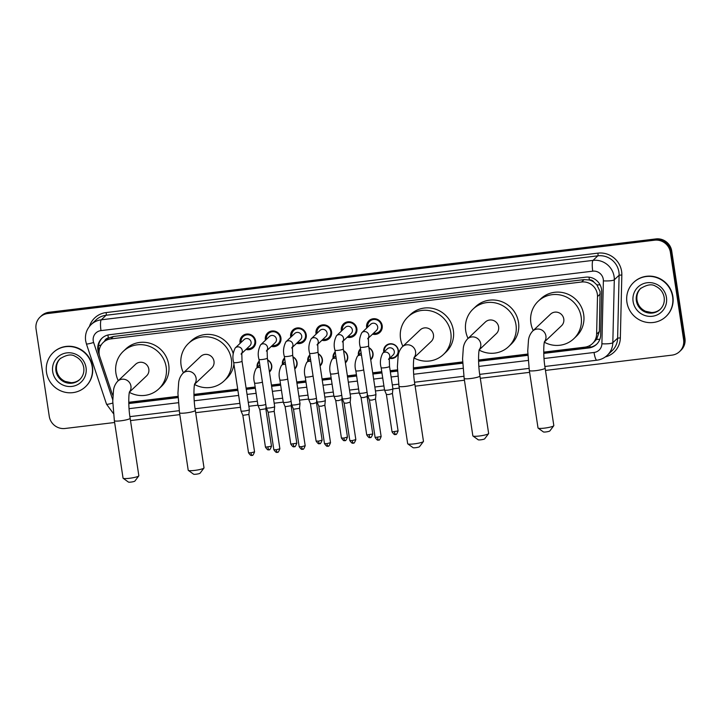 <?xml version="1.0" encoding="UTF-8"?>
<svg xmlns="http://www.w3.org/2000/svg" width="721" height="721" viewBox="0 0 721 721"><rect width="100%" height="100%" fill="white"/><g stroke="black" fill="none" stroke-linecap="round" stroke-linejoin="round"><path stroke-width="1.08" d="M267.617 359.869A7.516 7.282 46.6 0 1 269.456 372.045M257.145 367.53A7.516 7.282 46.6 0 1 259.236 361.014M292.933 356.814A7.516 7.282 46.6 0 1 294.772 368.981M282.47 364.465A7.516 7.282 46.6 0 1 284.552 357.958M318.249 353.75A7.516 7.282 46.6 0 1 320.097 365.926M307.786 361.41A7.516 7.282 46.6 0 1 309.877 354.894M343.575 350.694A7.516 7.282 46.6 0 1 345.413 362.861M333.102 358.346A7.516 7.282 46.6 0 1 335.193 351.839M368.891 347.63A7.516 7.282 46.6 0 1 370.729 359.806M358.427 355.291A7.516 7.282 46.6 0 1 360.509 348.775M383.743 352.227A7.516 7.282 46.6 0 1 393.369 344.205A7.516 7.282 46.6 0 1 396.19 356.616A7.516 7.282 46.6 0 1 389.556 358.364M240.138 343.322A7.994 7.751 46.6 0 1 250.313 334.481A7.994 7.751 46.6 0 1 253.323 347.675A7.994 7.751 46.6 0 1 245.951 349.46M265.454 340.267A7.994 7.751 46.6 0 1 275.638 331.417A7.994 7.751 46.6 0 1 278.639 344.62A7.994 7.751 46.6 0 1 271.276 346.404M290.77 337.203A7.994 7.751 46.6 0 1 300.954 328.361A7.994 7.751 46.6 0 1 303.956 341.556A7.994 7.751 46.6 0 1 296.592 343.34M316.095 334.147A7.994 7.751 46.6 0 1 326.271 325.297A7.994 7.751 46.6 0 1 329.281 338.5A7.994 7.751 46.6 0 1 321.908 340.285M341.412 331.083A7.994 7.751 46.6 0 1 351.596 322.242A7.994 7.751 46.6 0 1 354.597 335.436A7.994 7.751 46.6 0 1 347.225 337.221M366.728 328.028A7.994 7.751 46.6 0 1 376.912 319.178A7.994 7.751 46.6 0 1 379.913 332.372A7.994 7.751 46.6 0 1 372.55 334.165M543.724 352.127L584.839 347.161A14.096 13.663 -133.4 0 0 592.446 343.602L596.627 339.339L599.358 331.534L600.07 291.572L596.871 284.858L594.014 282.208A4.696 4.551 -133.4 0 0 589.381 279.919A14.096 2.83 -96.9 0 1 589.021 277.161M592.446 343.602A14.096 13.663 -133.4 0 0 596.618 334.129L597.502 296.574A14.096 13.663 -133.4 0 0 581.55 282.01L110.836 338.906A14.096 13.663 -133.4 0 0 99.786 356.724L111.791 392.72A14.096 13.663 -133.4 0 0 112.945 395.288M589.381 279.919L589.138 279.946A14.096 13.663 46.6 0 1 594.014 282.208M103.229 342.457L105.762 340.069A14.096 13.663 46.6 0 1 108.583 338.023L108.339 338.05A4.696 4.551 -133.4 0 0 104.617 341.141M589.138 279.946L584.082 279.613L113.368 336.5L108.583 338.023M128.753 402.282L177.988 396.325M193.922 394.405L237.705 389.115M246.104 388.096L255.171 387.006M271.42 385.041L280.487 383.942M296.737 381.977L305.803 380.886M322.062 378.922L331.128 377.822M347.378 375.857L356.444 374.758M372.694 372.802L381.76 371.703M390.16 370.684L397.451 369.81M413.385 367.881L462.621 361.933M478.555 360.004L527.79 354.056M114.63 422.497L65.061 428.481A14.096 13.663 46.6 0 1 49.262 416.35L36.05 328.992A14.096 13.663 46.6 0 1 40.07 317.105L40.736 316.465A14.096 13.663 46.6 0 1 48.352 312.905L655.272 239.561A14.096 13.663 46.6 0 1 671.062 251.692L684.274 339.05A14.096 13.663 46.6 0 1 680.263 350.938A14.096 13.663 46.6 0 0 684.274 339.05L671.062 251.692A14.096 13.663 46.6 0 0 655.272 239.561L48.352 312.905A14.096 13.663 46.6 0 0 40.736 316.465L41.412 315.825A14.096 13.663 46.6 0 1 49.019 312.265L655.939 238.921A14.096 13.663 46.6 0 1 671.738 251.052L684.95 338.41A14.096 13.663 46.6 0 1 680.93 350.298L679.588 351.578A14.096 13.663 46.6 0 1 671.981 355.138L545.473 370.423M543.76 353.398L588.895 347.946A14.096 13.663 -133.4 0 0 600.674 334.914L601.684 291.726A14.096 13.663 -133.4 0 0 585.74 277.17L109.529 334.715A14.096 13.663 -133.4 0 0 98.471 352.542L99.381 355.264M40.07 317.105A14.096 13.663 46.6 0 1 47.676 313.545L654.596 240.192A14.096 13.663 46.6 0 1 670.395 252.332L683.598 339.681A14.096 13.663 46.6 0 1 679.588 351.578M529.602 372.342L480.303 378.3M464.432 380.219L415.134 386.177M399.263 388.096L392.891 388.862M384.509 389.881L375.443 390.971M359.193 392.936L350.127 394.036M333.877 396L324.81 397.091M308.552 399.055L299.485 400.155M283.236 402.12L274.169 403.21M257.92 405.175L248.853 406.274M240.454 407.284L195.67 412.7M179.799 414.62L130.501 420.577M128.78 403.553L178.042 397.604M193.958 395.676L237.894 390.367M246.294 389.349L255.36 388.259M271.61 386.294L280.676 385.194M296.935 383.23L305.992 382.139M322.251 380.174L331.318 379.075M347.567 377.11L356.634 376.02M372.883 374.055L381.95 372.955M390.349 371.937L397.496 371.081M413.412 369.152L462.666 363.204M478.582 361.275L527.835 355.327M112.359 394.144A14.096 13.663 -133.4 0 0 112.927 395.532M99.065 351.659A14.096 13.663 46.6 0 1 102.265 337.969M596.835 344.061A14.096 13.663 46.6 0 1 589.562 347.306L543.742 352.848M527.817 354.768L478.573 360.725M462.648 362.645L413.403 368.602M397.478 370.522L390.268 371.396M381.869 372.406L372.802 373.505M356.553 375.47L347.486 376.56M331.227 378.525L322.17 379.625M305.911 381.589L296.845 382.689M280.595 384.644L271.529 385.744M255.27 387.709L246.212 388.808M237.813 389.818L193.94 395.117M178.015 397.046L128.771 402.994M626.928 302.27A23.496 22.766 46.6 0 1 633.624 282.452A23.496 22.766 46.6 0 1 657.11 277.792A23.496 22.766 46.6 0 1 672.63 296.746A23.496 22.766 46.6 0 1 665.934 316.564A23.496 22.766 46.6 0 1 642.447 321.224A23.496 22.766 46.6 0 1 626.928 302.27M633.624 282.452L633.876 282.208A23.496 22.766 46.6 0 1 657.363 277.549A23.496 22.766 46.6 0 1 672.882 296.502A23.496 22.766 46.6 0 1 666.186 316.321L665.934 316.564M46.514 372.415A23.496 22.766 46.6 0 1 53.21 352.596A23.496 22.766 46.6 0 1 76.696 347.937A23.496 22.766 46.6 0 1 92.216 366.89A23.496 22.766 46.6 0 1 85.529 386.708A23.496 22.766 46.6 0 1 62.033 391.368A23.496 22.766 46.6 0 1 46.514 372.415M53.21 352.596L53.462 352.353A23.496 22.766 46.6 0 1 76.958 347.693A23.496 22.766 46.6 0 1 92.468 366.656A23.496 22.766 46.6 0 1 85.781 386.465L85.529 386.708M553.755 425.76L549.835 430.951A3.29 0.478 171.4 0 1 546.022 431.933A3.29 0.478 171.4 0 1 543.4 431.924L538.127 428.121A7.985 1.154 -8.6 0 0 544.481 428.13A7.985 1.154 -8.6 0 0 553.755 425.76A7.985 1.154 -8.6 0 0 553.818 425.579L545.121 368.107A7.985 1.154 171.4 0 1 535.793 370.657A7.985 1.154 171.4 0 1 529.322 370.495L538.019 427.968A7.985 1.154 -8.6 0 0 538.127 428.121M544.436 341.934L561.515 325.757A7.985 7.742 -133.4 0 0 558.514 312.581A7.985 7.742 -133.4 0 0 550.529 314.158L532.612 331.128C530.205 333.814 528.817 336.896 528.457 340.384L527.736 351.046L529.322 370.495M533.234 330.542A25.848 25.046 46.6 0 1 530.881 322.999A25.848 25.046 46.6 0 1 538.245 301.198A25.848 25.046 46.6 0 1 564.092 296.07A25.848 25.046 46.6 0 1 581.153 316.925A25.848 25.046 46.6 0 1 573.799 338.726A25.848 25.046 46.6 0 1 544.373 342.223M538.245 301.198L540.777 298.8A25.848 25.046 46.6 0 1 566.616 293.681A25.848 25.046 46.6 0 1 583.686 314.527A25.848 25.046 46.6 0 1 576.322 336.328L573.799 338.726M488.586 433.636L484.665 438.828A3.29 0.478 171.4 0 1 480.853 439.81A3.29 0.478 171.4 0 1 478.23 439.801L472.958 435.998A7.985 1.154 -8.6 0 0 479.312 436.007A7.985 1.154 -8.6 0 0 488.586 433.636A7.985 1.154 -8.6 0 0 488.64 433.456L479.952 375.983A7.985 1.154 171.4 0 1 470.624 378.534A7.985 1.154 171.4 0 1 464.153 378.372L472.85 435.845A7.985 1.154 -8.6 0 0 472.958 435.998M479.267 349.811L496.345 333.634A7.985 7.742 -133.4 0 0 493.344 320.448A7.985 7.742 -133.4 0 0 485.359 322.035L467.442 339.005C465.036 341.682 463.648 344.773 463.288 348.261L462.567 358.923L464.153 378.372M468.064 338.419A25.848 25.046 46.6 0 1 465.712 330.876A25.848 25.046 46.6 0 1 473.075 309.075A25.848 25.046 46.6 0 1 498.914 303.947A25.848 25.046 46.6 0 1 515.984 324.801A25.848 25.046 46.6 0 1 508.62 346.603A25.848 25.046 46.6 0 1 479.195 350.091M473.075 309.075L475.608 306.677A25.848 25.046 46.6 0 1 501.446 301.558A25.848 25.046 46.6 0 1 518.516 322.404A25.848 25.046 46.6 0 1 511.153 344.205L508.62 346.603M423.416 441.513L419.496 446.705A3.29 0.478 171.4 0 1 415.684 447.687A3.29 0.478 171.4 0 1 413.061 447.678L407.789 443.875A7.985 1.154 -8.6 0 0 414.142 443.884A7.985 1.154 -8.6 0 0 423.416 441.513A7.985 1.154 -8.6 0 0 423.47 441.333L414.782 383.86A7.985 1.154 171.4 0 1 405.454 386.411A7.985 1.154 171.4 0 1 398.983 386.249L407.671 443.721A7.985 1.154 -8.6 0 0 407.789 443.875M414.097 357.688L431.176 341.511A7.985 7.742 -133.4 0 0 428.175 328.325A7.985 7.742 -133.4 0 0 420.19 329.912L402.273 346.882C399.858 349.559 398.479 352.65 398.109 356.138L397.397 366.8L398.983 386.249M402.895 346.296A25.848 25.046 46.6 0 1 400.543 338.753A25.848 25.046 46.6 0 1 407.906 316.952A25.848 25.046 46.6 0 1 433.745 311.823A25.848 25.046 46.6 0 1 450.814 332.678A25.848 25.046 46.6 0 1 443.451 354.471A25.848 25.046 46.6 0 1 414.025 357.967M407.906 316.952L410.438 314.554A25.848 25.046 46.6 0 1 436.277 309.435A25.848 25.046 46.6 0 1 453.347 330.281A25.848 25.046 46.6 0 1 445.984 352.082L443.451 354.471M203.953 468.037L200.041 473.228A3.29 0.478 171.4 0 1 196.22 474.202A3.29 0.478 171.4 0 1 193.607 474.202L188.325 470.398A7.985 1.154 -8.6 0 0 194.679 470.407A7.985 1.154 -8.6 0 0 203.953 468.037A7.985 1.154 -8.6 0 0 204.016 467.857L195.319 410.384A7.985 1.154 171.4 0 1 185.991 412.935A7.985 1.154 171.4 0 1 179.52 412.772L188.217 470.245A7.985 1.154 -8.6 0 0 188.325 470.398M194.634 384.212L211.713 368.034A7.985 7.742 -133.4 0 0 208.711 354.849A7.985 7.742 -133.4 0 0 200.726 356.435L182.81 373.406C180.403 376.083 179.015 379.174 178.655 382.662L177.934 393.324L179.52 412.772M183.431 372.811A25.848 25.046 46.6 0 1 181.088 365.277A25.848 25.046 46.6 0 1 188.442 343.475A25.848 25.046 46.6 0 1 214.29 338.347A25.848 25.046 46.6 0 1 231.36 359.193A25.848 25.046 46.6 0 1 223.997 380.994A25.848 25.046 46.6 0 1 194.571 384.491M188.442 343.475L190.975 341.078A25.848 25.046 46.6 0 1 233.189 353.605M233.928 364.159A25.848 25.046 46.6 0 1 226.52 378.606L223.997 380.994M138.783 475.905L134.863 481.105A3.29 0.478 171.4 0 1 131.051 482.079A3.29 0.478 171.4 0 1 128.428 482.079L123.156 478.275A7.985 1.154 -8.6 0 0 129.51 478.284A7.985 1.154 -8.6 0 0 138.783 475.905A7.985 1.154 -8.6 0 0 138.838 475.734L130.15 418.261A7.985 1.154 171.4 0 1 120.822 420.812A7.985 1.154 171.4 0 1 114.351 420.649L123.048 478.122A7.985 1.154 -8.6 0 0 123.156 478.275M129.465 392.089L146.543 375.911A7.985 7.742 -133.4 0 0 143.542 362.726A7.985 7.742 -133.4 0 0 135.557 364.312L117.64 381.283C115.234 383.96 113.846 387.051 113.485 390.539L112.764 401.2L114.351 420.649M118.262 380.688A25.848 25.046 46.6 0 1 115.91 373.154A25.848 25.046 46.6 0 1 123.273 351.352A25.848 25.046 46.6 0 1 149.112 346.224A25.848 25.046 46.6 0 1 166.181 367.07A25.848 25.046 46.6 0 1 158.818 388.871A25.848 25.046 46.6 0 1 129.401 392.368M123.273 351.352L125.805 348.955A25.848 25.046 46.6 0 1 151.644 343.827A25.848 25.046 46.6 0 1 168.714 364.682A25.848 25.046 46.6 0 1 161.351 386.483L158.818 388.871M373.523 333.237A7.048 6.831 -133.4 0 0 376.786 319.899A7.048 6.831 -133.4 0 0 367.71 327.1M368.296 338.194L376.479 330.434A4.227 4.101 -133.4 0 0 374.893 323.459A4.227 4.101 -133.4 0 0 370.666 324.297L361.834 332.66A4.227 4.101 -133.4 0 1 368.332 337.942M360.266 347.161A4.227 0.613 171.4 0 0 363.429 347.27A4.227 0.613 171.4 0 0 363.69 347.243A4.227 0.613 171.4 0 0 368.629 345.891L375.956 394.351A4.227 0.613 171.4 0 1 375.956 394.369A4.227 0.613 171.4 0 1 375.884 394.486A4.227 0.613 171.4 0 1 371.018 395.703A4.227 0.613 171.4 0 1 367.602 395.64A4.227 0.613 171.4 0 1 367.593 395.613L360.266 347.161C358.86 342.394 359.382 337.563 361.834 332.66M375.452 399.074L371.919 400.101L369.449 400.038M348.207 336.301A7.048 6.831 -133.4 0 0 351.46 322.954A7.048 6.831 -133.4 0 0 342.385 330.155M342.98 341.249L351.163 333.499A4.227 4.101 -133.4 0 0 349.577 326.523A4.227 4.101 -133.4 0 0 345.341 327.361L336.518 335.725A4.227 4.101 -133.4 0 1 343.016 341.006M334.95 350.217A4.227 0.613 171.4 0 0 338.113 350.334A4.227 0.613 171.4 0 0 338.365 350.307A4.227 0.613 171.4 0 0 343.313 348.955L350.64 397.415A4.227 0.613 171.4 0 1 350.64 397.433A4.227 0.613 171.4 0 1 350.568 397.55A4.227 0.613 171.4 0 1 345.701 398.758A4.227 0.613 171.4 0 1 342.277 398.695A4.227 0.613 171.4 0 1 342.277 398.677L334.95 350.217C333.544 345.458 334.066 340.627 336.518 335.725M350.136 402.129L346.603 403.156L344.133 403.093L349.793 440.522C353.074 445.208 352.866 442.315 353.182 443.1A3.055 0.613 -96.9 0 1 352.263 440.585L349.793 440.522M322.891 339.357A7.048 6.831 -133.4 0 0 326.144 326.018A7.048 6.831 -133.4 0 0 317.069 333.219M317.655 344.314L325.838 336.554A4.227 4.101 -133.4 0 0 324.252 329.578A4.227 4.101 -133.4 0 0 320.025 330.416L311.193 338.78A4.227 4.101 -133.4 0 1 317.7 344.061M309.624 353.281A4.227 0.613 171.4 0 0 312.797 353.389A4.227 0.613 171.4 0 0 313.049 353.362A4.227 0.613 171.4 0 0 317.988 352.01L325.315 400.47A4.227 0.613 171.4 0 1 325.315 400.497A4.227 0.613 171.4 0 1 325.252 400.606A4.227 0.613 171.4 0 1 320.376 401.822A4.227 0.613 171.4 0 1 316.961 401.759A4.227 0.613 171.4 0 1 316.961 401.732L309.624 353.281C308.228 348.513 308.75 343.683 311.193 338.78M324.82 405.193L321.287 406.22L318.817 406.157L324.477 443.586C327.749 448.264 327.55 445.38 327.857 446.155A3.055 0.613 -96.9 0 1 326.946 443.64L324.477 443.586M297.566 342.421A7.048 6.831 -133.4 0 0 300.828 329.073A7.048 6.831 -133.4 0 0 291.753 336.274M292.338 347.369L300.522 339.618A4.227 4.101 -133.4 0 0 298.936 332.642A4.227 4.101 -133.4 0 0 294.709 333.481L285.876 341.844A4.227 4.101 -133.4 0 1 292.375 347.125M299.503 408.248L299.999 403.553A4.227 0.613 171.4 0 1 299.999 403.553A4.227 0.613 171.4 0 1 299.936 403.67A4.227 0.613 171.4 0 1 295.06 404.878A4.227 0.613 171.4 0 1 291.644 404.814A4.227 0.613 171.4 0 1 291.635 404.796L284.308 356.336C282.902 351.578 283.425 346.747 285.876 341.844M302.622 449.174A3.055 0.613 -96.9 0 1 302.541 449.219A3.055 0.613 -96.9 0 1 301.63 446.705L305.19 445.731L299.539 408.311L293.501 409.231L291.644 404.814M272.25 345.476A7.048 6.831 -133.4 0 0 275.503 332.138A7.048 6.831 -133.4 0 0 266.437 339.339M267.022 350.433L275.206 342.682A4.227 4.101 -133.4 0 0 273.62 335.698A4.227 4.101 -133.4 0 0 269.384 336.536L260.56 344.899A4.227 4.101 -133.4 0 1 267.058 350.181M274.178 411.312L274.683 406.617A4.227 0.613 171.4 0 1 274.683 406.617A4.227 0.613 171.4 0 1 274.611 406.725A4.227 0.613 171.4 0 1 269.744 407.942A4.227 0.613 171.4 0 1 266.328 407.879A4.227 0.613 171.4 0 1 266.319 407.852L258.992 359.4C257.586 354.633 258.109 349.802 260.56 344.899M277.306 452.229A3.055 0.613 -96.9 0 1 277.225 452.274A3.055 0.613 -96.9 0 1 276.305 449.76L279.874 448.786L274.214 411.376L268.176 412.295L266.328 407.879M246.933 348.54A7.048 6.831 -133.4 0 0 250.187 335.193A7.048 6.831 -133.4 0 0 241.111 342.394M241.697 353.488L249.89 345.738A4.227 4.101 -133.4 0 0 248.294 338.762A4.227 4.101 -133.4 0 0 244.068 339.6L235.235 347.964A4.227 4.101 -133.4 0 1 241.742 353.245M248.862 414.368L249.367 409.672A4.227 0.613 171.4 0 1 249.367 409.672A4.227 0.613 171.4 0 1 249.295 409.789A4.227 0.613 171.4 0 1 244.419 410.997A4.227 0.613 171.4 0 1 241.003 410.934A4.227 0.613 171.4 0 1 241.003 410.916L233.667 362.456C232.27 357.697 232.793 352.866 235.235 347.964M251.99 455.293A3.055 0.613 -96.9 0 1 251.899 455.339A3.055 0.613 -96.9 0 1 250.989 452.824L254.558 451.851L248.898 414.431L242.86 415.35L241.003 410.934M390.133 357.823A7.048 6.831 -133.4 0 0 393.396 344.476A7.048 6.831 -133.4 0 0 384.32 351.686M389.187 358.725L393.089 355.02A4.227 4.101 -133.4 0 0 391.503 348.045A4.227 4.101 -133.4 0 0 387.276 348.883L382.725 353.191A4.227 4.101 -133.4 0 1 389.223 358.472M381.157 367.683A4.227 0.613 171.4 0 0 384.32 367.8A4.227 0.613 171.4 0 0 384.581 367.773A4.227 0.613 171.4 0 0 389.52 366.421L392.9 388.763A4.227 0.613 171.4 0 1 392.9 388.79A4.227 0.613 171.4 0 1 392.828 388.898A4.227 0.613 171.4 0 1 387.961 390.115A4.227 0.613 171.4 0 1 384.536 390.052A4.227 0.613 171.4 0 1 384.536 390.034L381.157 367.683C379.751 362.924 380.273 358.094 382.725 353.191M392.395 393.486L388.862 394.513L386.393 394.45M370.648 359.238A7.048 6.831 -133.4 0 0 368.936 347.919M360.599 349.379A7.048 6.831 -133.4 0 0 358.995 354.741M367.079 392.206A4.227 0.613 171.4 0 1 362.636 393.179A4.227 0.613 171.4 0 1 359.22 393.116A4.227 0.613 171.4 0 1 359.211 393.089L355.832 370.747C354.435 365.989 354.957 361.158 357.4 356.255A4.227 4.101 -133.4 0 1 361.509 355.372M367.079 396.55L363.546 397.577L361.068 397.514M345.332 362.303A7.048 6.831 -133.4 0 0 343.62 350.983M335.283 352.443A7.048 6.831 -133.4 0 0 333.679 357.805M341.763 395.27A4.227 0.613 171.4 0 1 337.32 396.235A4.227 0.613 171.4 0 1 333.904 396.171A4.227 0.613 171.4 0 1 333.895 396.153L330.515 373.802C329.118 369.044 329.641 364.213 332.084 359.31A4.227 4.101 -133.4 0 1 336.184 358.427M341.754 399.605L338.221 400.633L335.752 400.57L341.412 437.998C344.692 442.676 344.494 439.792 344.8 440.576A3.055 0.613 -96.9 0 1 343.881 438.062L341.412 437.998M320.007 365.358A7.048 6.831 -133.4 0 0 318.294 354.038M309.967 355.498A7.048 6.831 -133.4 0 0 308.363 360.861M316.438 398.325A4.227 0.613 171.4 0 1 312.004 399.299A4.227 0.613 171.4 0 1 308.579 399.236A4.227 0.613 171.4 0 1 308.579 399.209L305.199 376.867C303.793 372.108 304.316 367.277 306.767 362.375A4.227 4.101 -133.4 0 1 310.868 361.491M316.438 402.669L312.905 403.697L310.436 403.634L316.095 441.054C319.376 445.74 319.169 442.856 319.484 443.631A3.055 0.613 -96.9 0 1 318.565 441.117L316.095 441.054M294.691 368.422A7.048 6.831 -133.4 0 0 292.978 357.102M284.642 358.562A7.048 6.831 -133.4 0 0 283.038 363.925M291.122 401.39A4.227 0.613 171.4 0 1 286.679 402.354A4.227 0.613 171.4 0 1 283.263 402.291A4.227 0.613 171.4 0 1 283.254 402.273L279.883 379.922C278.477 375.163 279 370.333 281.442 365.43A4.227 4.101 -133.4 0 1 285.552 364.547M291.122 405.725L285.119 406.707L283.263 402.291M269.375 371.477A7.048 6.831 -133.4 0 0 267.662 360.158M259.326 361.618A7.048 6.831 -133.4 0 0 257.721 366.98M265.806 404.445A4.227 0.613 171.4 0 1 261.363 405.418A4.227 0.613 171.4 0 1 257.947 405.355A4.227 0.613 171.4 0 1 257.938 405.328L254.558 382.986C253.161 378.228 253.684 373.397 256.126 368.494A4.227 4.101 -133.4 0 1 260.236 367.611M265.806 408.789L259.803 409.771L257.947 405.355M600.242 293.979L597.502 296.574M98.534 345.656A14.096 1.514 -18.4 0 0 101.138 345.008M590.148 347.225A14.096 2.83 -96.9 0 1 589.814 345.539M596.627 339.339A14.096 2.496 1.3 0 0 599.836 339.321M596.871 284.858A14.096 2.496 1.3 0 0 600.097 284.876M108.339 338.05A14.096 2.83 -96.9 0 1 107.952 335.004M584.082 279.613L581.55 282.01M599.358 331.534L596.618 334.129M113.368 336.5L110.836 338.906M49.019 312.265L47.676 313.545M655.939 238.921L654.596 240.192M671.738 251.052L670.395 252.332M684.95 338.41L683.598 339.681M544.031 358.517L594.041 352.47A9.4 9.103 -133.4 0 0 601.9 343.791L603.378 280.875A9.4 9.103 -133.4 0 0 592.743 271.168L100.994 330.606A9.4 9.103 -133.4 0 0 93.622 342.484L112.773 399.876M100.994 330.606A9.4 1.884 83.1 0 1 101.282 319.809L593.041 260.38A18.8 18.214 46.6 0 1 614.103 276.558A18.8 18.214 46.6 0 1 614.301 279.784L619.105 275.242A18.8 18.214 -133.4 0 0 618.906 272.006A18.8 18.214 -133.4 0 0 597.844 255.829L106.086 315.257A18.8 18.214 -133.4 0 0 95.947 320.007L91.143 324.558A18.8 18.214 46.6 0 1 101.282 319.809L106.086 315.257A2.352 0.469 -96.9 0 0 106.158 312.563L597.916 253.134A2.352 0.469 -96.9 0 1 597.844 255.829L593.041 260.38A9.4 1.884 83.1 0 0 592.743 271.168M91.143 324.558C86.673 329.019 84.844 334.409 85.637 340.709L86.394 343.863A9.4 1.009 -18.4 0 0 93.622 342.484M597.916 253.134A21.143 20.494 46.6 0 1 621.61 271.339A21.143 20.494 46.6 0 1 621.835 274.962L620.357 337.879A21.143 20.494 46.6 0 1 605.325 356.931M89.44 326.406A21.143 20.494 46.6 0 1 106.158 312.563M603.378 280.875A9.4 1.658 1.3 0 0 614.301 279.784L612.823 342.7L617.627 338.149L619.105 275.242L621.835 274.962M601.9 343.791A9.4 1.658 1.3 0 0 612.823 342.7A18.8 18.214 46.6 0 1 607.262 355.327L612.066 350.776A18.8 18.214 -133.4 0 0 617.627 338.149L620.357 337.879M129.059 408.672L178.357 402.715M194.228 400.795L238.66 395.423M247.06 394.405L256.126 393.315M272.376 391.35L281.442 390.25M297.692 388.286L306.758 387.195M323.017 385.23L332.075 384.131M348.333 382.166L357.4 381.076M373.649 379.111L382.716 378.011M391.115 377.002L397.812 376.191M413.692 374.271L462.99 368.314M478.861 366.394L528.16 360.437M86.394 343.863L106.51 404.166A9.4 1.009 -18.4 0 0 112.791 403.066M594.041 352.47A9.4 1.884 83.1 0 0 596.853 360.212C600.854 359.698 604.324 358.067 607.262 355.327M589.562 347.306L588.895 347.946M99.056 351.983L98.471 352.542M636.355 300.711A14.321 13.879 46.6 0 1 640.437 288.634C646.836 284.579 651.865 283.768 655.533 286.183C660.337 288.49 663.221 292.239 664.167 297.431C664.753 302.18 663.41 306.182 660.139 309.426A14.321 13.879 46.6 0 1 636.355 300.711M633.11 301.522A17.142 16.61 46.6 0 1 647.242 282.731A17.142 16.61 46.6 0 1 666.447 297.494A17.142 16.61 46.6 0 1 652.316 316.276A17.142 16.61 46.6 0 1 633.11 301.522M660.427 309.147A14.321 13.879 46.6 0 1 636.949 300.152A14.321 13.879 46.6 0 1 640.735 288.355M55.941 370.855A14.321 13.879 46.6 0 1 60.023 358.779C66.422 354.723 71.451 353.912 75.119 356.327C79.923 358.634 82.807 362.384 83.753 367.584C84.339 372.324 82.996 376.326 79.725 379.57A14.321 13.879 46.6 0 1 55.941 370.855M52.696 371.666A17.142 16.61 46.6 0 1 66.828 352.884A17.142 16.61 46.6 0 1 86.042 367.638A17.142 16.61 46.6 0 1 71.902 386.42A17.142 16.61 46.6 0 1 52.696 371.666M80.013 379.291A14.321 13.879 46.6 0 1 56.535 370.297A14.321 13.879 46.6 0 1 60.321 358.499M544.499 341.709A7.985 7.742 -133.4 0 0 532.612 331.128M479.33 349.586A7.985 7.742 -133.4 0 0 467.442 339.005M414.16 357.463A7.985 7.742 -133.4 0 0 402.273 346.882M194.697 383.987A7.985 7.742 -133.4 0 0 182.81 373.406M129.528 391.863A7.985 7.742 -133.4 0 0 117.64 381.283M378.579 439.99A3.055 0.613 -96.9 0 1 378.498 440.035C378.696 438.891 378.75 442.667 381.148 436.547L375.109 437.458L369.449 400.047L367.602 395.64M375.109 437.458C378.39 442.144 378.192 439.26 378.498 440.035A3.055 0.613 -96.9 0 1 377.579 437.521M353.263 443.055A3.055 0.613 -96.9 0 1 353.182 443.1C353.38 441.955 353.434 445.722 355.832 439.612L352.263 440.585M327.947 446.11A3.055 0.613 -96.9 0 1 327.857 446.155C328.055 445.01 328.109 448.786 330.515 442.667L326.946 443.64M291.69 347.982L292.42 346.936L292.672 355.074A4.227 0.613 171.4 0 1 287.733 356.426A4.227 0.613 171.4 0 1 287.472 356.453A4.227 0.613 171.4 0 1 284.308 356.336M301.63 446.705L299.152 446.641L293.492 409.222M266.373 351.046L267.103 350L267.356 358.13A4.227 0.613 171.4 0 1 262.417 359.482A4.227 0.613 171.4 0 1 262.156 359.509A4.227 0.613 171.4 0 1 258.992 359.4M276.305 449.76L273.836 449.706L268.176 412.286M241.057 354.101L241.787 353.056L242.031 361.194A4.227 0.613 171.4 0 1 237.092 362.546A4.227 0.613 171.4 0 1 236.839 362.573A4.227 0.613 171.4 0 1 233.667 362.456M250.989 452.824L248.52 452.761L242.86 415.341M395.523 434.412A3.055 0.613 -96.9 0 1 395.432 434.457C395.64 433.303 395.685 437.079 398.091 430.96L392.053 431.879L386.393 394.459L384.536 390.052M392.053 431.879C395.324 436.556 395.126 433.672 395.432 434.457A3.055 0.613 -96.9 0 1 394.522 431.942M370.206 437.467A3.055 0.613 -96.9 0 1 370.116 437.512C370.315 436.367 370.369 440.143 372.775 434.024L366.728 434.934L361.077 397.523L359.22 393.116M366.728 434.934C370.008 439.621 369.81 436.737 370.116 437.512A3.055 0.613 -96.9 0 1 369.206 434.997M363.699 369.864A4.227 0.613 171.4 0 1 359.256 370.828A4.227 0.613 171.4 0 1 359.004 370.864A4.227 0.613 171.4 0 1 355.832 370.747M344.881 440.531A3.055 0.613 -96.9 0 1 344.8 440.576C344.999 439.422 345.053 443.199 347.45 437.079L343.881 438.062M338.383 372.919A4.227 0.613 171.4 0 1 333.94 373.893A4.227 0.613 171.4 0 1 333.679 373.92A4.227 0.613 171.4 0 1 330.515 373.802M319.565 443.586A3.055 0.613 -96.9 0 1 319.484 443.631C319.682 442.487 319.736 446.263 322.134 440.143L318.565 441.117M313.058 375.983A4.227 0.613 171.4 0 1 308.624 376.957A4.227 0.613 171.4 0 1 308.363 376.984A4.227 0.613 171.4 0 1 305.199 376.867M294.249 446.65A3.055 0.613 -96.9 0 1 294.159 446.696C294.357 445.542 294.411 449.318 296.818 443.208L290.779 444.118L285.119 406.698M290.779 444.118C294.051 448.795 293.853 445.911 294.159 446.696A3.055 0.613 -96.9 0 1 293.249 444.181M287.742 379.039A4.227 0.613 171.4 0 1 283.299 380.012A4.227 0.613 171.4 0 1 283.047 380.039A4.227 0.613 171.4 0 1 279.883 379.922M268.924 449.706A3.055 0.613 -96.9 0 1 268.843 449.751C269.041 448.606 269.095 452.382 271.493 446.263L265.454 447.173L259.794 409.762M265.454 447.173C268.735 451.86 268.536 448.976 268.843 449.751A3.055 0.613 -96.9 0 1 267.933 447.236M262.426 382.103A4.227 0.613 171.4 0 1 257.983 383.076A4.227 0.613 171.4 0 1 257.73 383.103A4.227 0.613 171.4 0 1 254.558 382.986M106.51 404.166L113.458 413.602M129.915 416.639L179.223 410.682M195.085 408.762L239.859 403.354M248.258 402.336L257.325 401.246M273.574 399.281L282.641 398.181M298.891 396.217L307.957 395.126M324.216 393.161L333.273 392.062M349.532 390.097L358.598 389.007M374.848 387.042L383.914 385.942M392.314 384.924L398.686 384.158M414.548 382.238L463.855 376.281M479.717 374.361L529.025 368.404M544.887 366.484L596.853 360.212M641.023 288.076C637.752 291.32 636.409 295.313 636.994 300.062C637.932 305.226 640.789 308.967 645.547 311.283L651.604 312.544C655.146 312.445 658.192 311.22 660.724 308.867M60.609 358.22C57.338 361.464 55.995 365.466 56.58 370.206C57.518 375.371 60.375 379.111 65.133 381.427L71.19 382.689C74.732 382.59 77.778 381.364 80.31 379.012M545.121 368.107C543.111 356.679 543.661 342.601 544.589 341.43M479.952 375.983C477.942 364.556 478.492 350.478 479.42 349.306M414.782 383.86C412.772 372.424 413.313 358.355 414.251 357.183M195.319 410.384C193.318 398.947 193.859 384.879 194.787 383.707M130.15 418.261C128.14 406.824 128.689 392.756 129.618 391.584M369.738 321.296L372.225 318.934M381.148 436.547L375.488 399.137L375.956 394.369M379.426 331.525L381.923 329.173M368.629 345.891L368.377 337.761L367.647 338.807M344.413 324.351L346.909 321.99M355.832 439.612L350.172 402.192L350.64 397.433M354.11 334.589L356.598 332.228M343.313 348.955L343.061 340.817L342.331 341.862M344.133 403.111L342.277 398.695M319.097 327.415L321.584 325.054M330.515 442.667L324.856 405.256L325.315 400.497M328.794 337.644L331.281 335.292M317.988 352.01L317.736 343.881L317.015 344.926M318.817 406.175L316.961 401.759M305.19 445.731C302.793 451.842 302.739 448.074 302.541 449.219C302.234 448.435 302.432 451.328 299.152 446.641M293.78 330.47L296.268 328.118M303.478 340.709L305.965 338.347M292.672 355.074L299.999 403.535M279.874 448.786C277.477 454.906 277.423 451.13 277.225 452.274C276.918 451.499 277.116 454.383 273.836 449.706M268.464 333.535L270.952 331.173M278.153 343.764L280.649 341.412M267.356 358.13L274.683 406.59M254.558 451.851C252.152 457.961 252.107 454.194 251.899 455.339C251.593 454.554 251.791 457.447 248.52 452.761M243.139 336.59L245.636 334.238M252.837 346.828L255.324 344.467M242.031 361.194L249.367 409.654M386.348 345.882L388.015 344.296M389.52 366.421L389.268 358.292L388.538 359.337M392.431 393.558L392.9 388.79M396.036 356.111L397.713 354.525M398.091 430.96L392.431 393.549M361.113 352.74L357.4 356.255M372.775 434.024L367.115 396.604L367.359 394.072M370.72 359.175L372.387 357.589M335.788 355.804L332.084 359.31M347.45 437.079L341.79 399.668L342.042 397.136M345.404 362.23L347.071 360.644M335.761 400.588L333.904 396.171M310.472 358.86L306.767 362.375M322.134 440.143L316.474 402.724L316.726 400.191M320.079 365.295L321.755 363.708M310.436 403.652L308.579 399.236M285.155 361.924L281.442 365.43M296.818 443.208L291.158 405.788L291.401 403.255M294.763 368.35L296.439 366.764M259.83 364.979L256.126 368.494M271.493 446.263L265.842 408.843L266.085 406.311M269.447 371.414L271.114 369.828"/></g></svg>
